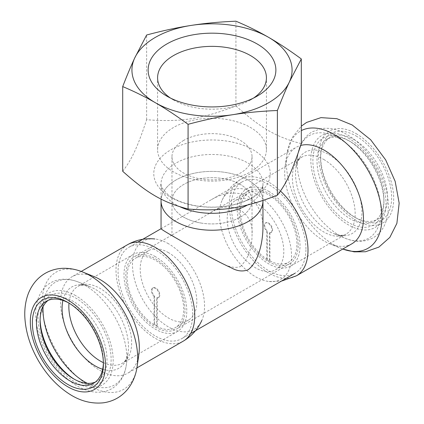 <?xml version="1.0" encoding="UTF-8"?>
<svg xmlns="http://www.w3.org/2000/svg" width="424" height="424" viewBox="0 0 424 424"><rect width="100%" height="100%" fill="white"/><g stroke="black" fill="none" stroke-linecap="round" stroke-linejoin="round"><path stroke-width="0.32" stroke-dasharray="2.12 1.59" d="M183.698 217.152A40.036 23.113 180 0 1 171.969 200.806A40.036 23.113 180 0 1 212.005 177.693A40.036 23.113 180 0 1 252.042 200.806A40.036 23.113 180 0 1 240.318 217.152A40.036 23.113 180 0 1 183.698 217.152M240.318 266.617C248.119 258.942 252.026 248.427 252.042 235.066C254.093 210.908 229.962 198.93 210.145 212.986L171.969 235.071C172.34 235.861 180.783 240.88 197.298 250.139C214.226 258.274 228.653 270.544 240.318 266.617M192.703 314.476A52.772 30.47 -120 0 0 169.669 261.364A52.772 30.47 -120 0 0 129.002 247.224A52.772 30.47 -120 0 0 129.002 308.163A52.772 30.47 -120 0 0 181.774 338.633A52.772 30.47 -120 0 0 192.703 314.476M305.942 249.095A52.772 30.47 -120 0 0 282.903 195.989A52.772 30.47 -120 0 0 242.237 181.848A52.772 30.47 -120 0 0 242.237 242.788A52.772 30.47 -120 0 0 295.014 273.257A52.772 30.47 -120 0 0 305.942 249.095M161.051 228.759L210.156 200.372C223.581 192.242 236.205 190.901 248.035 196.349C258.174 203.34 263.15 214.141 262.959 228.753M184.986 310.018A41.854 24.163 -120 0 0 166.717 267.894A41.854 24.163 -120 0 0 134.461 256.679A41.854 24.163 -120 0 0 134.461 305.01A41.854 24.163 -120 0 0 176.315 329.178A41.854 24.163 -120 0 0 184.986 310.018M298.22 244.637A41.854 24.163 -120 0 0 279.951 202.518A41.854 24.163 -120 0 0 247.696 191.304A41.854 24.163 -120 0 0 247.696 239.634A41.854 24.163 -120 0 0 289.555 263.802A41.854 24.163 -120 0 0 298.22 244.637M161.051 200.806A50.954 29.42 180 0 1 212.005 171.386A50.954 29.42 180 0 1 262.959 200.806A50.954 29.42 180 0 0 212.005 171.386A50.954 29.42 180 0 0 161.051 200.806M154.596 324.53A40.036 23.113 -120 0 0 157.214 326.04L157.214 297.659A5.549 3.207 -120 0 0 158.677 297.441A5.549 3.207 -120 0 0 158.677 291.028A5.549 3.207 -120 0 0 153.128 287.827A5.549 3.207 -120 0 0 154.596 296.148L154.596 324.53L154.082 324.826L154.082 296.445L154.596 296.148M157.214 326.04L156.695 326.337L156.695 297.955A5.549 3.207 -120 0 0 158.163 297.738A5.549 3.207 -120 0 0 158.163 291.325A5.549 3.207 -120 0 0 152.613 288.124A5.549 3.207 -120 0 0 154.082 296.445M156.695 297.955L157.214 297.659M155.391 256.674A44.403 25.636 -120 0 0 133.189 254.474A44.403 25.636 -120 0 0 133.189 305.746A44.403 25.636 -120 0 0 177.587 331.382A44.403 25.636 -120 0 0 184.398 295.804A44.403 25.636 -120 0 0 155.391 256.674M156.695 326.337A40.036 23.113 -120 0 0 175.404 327.598A40.036 23.113 -120 0 0 181.541 295.517A40.036 23.113 -120 0 0 155.391 260.241A40.036 23.113 -120 0 0 135.373 258.258A40.036 23.113 -120 0 0 128.991 289.497A40.036 23.113 -120 0 0 154.082 324.826M95.336 382.077A47.313 27.316 -120 0 0 97.207 381.155A47.313 27.316 -120 0 0 104.458 343.239A47.313 27.316 -120 0 0 73.548 301.549A47.313 27.316 -120 0 0 49.894 299.201A47.313 27.316 -120 0 0 48.161 300.362M103.387 362.737A47.313 27.316 -120 0 0 103.403 361.577A47.313 27.316 -120 0 0 69.944 303.626A47.313 27.316 -120 0 0 68.932 303.059M69.944 303.626L67.888 302.439L69.944 303.626M74.56 379.379A50.228 28.996 -120 0 0 75.61 379.999A50.228 28.996 -120 0 0 111.125 359.494A50.228 28.996 -120 0 0 75.61 297.982A50.228 28.996 -120 0 0 40.095 318.488A50.228 28.996 -120 0 0 40.11 319.701M168.513 252.662A40.036 23.113 -120 0 0 148.495 250.679A40.036 23.113 -120 0 0 148.495 296.906A40.036 23.113 -120 0 0 188.532 320.025A40.036 23.113 -120 0 0 194.669 287.944A40.036 23.113 -120 0 0 168.513 252.662M168.513 243.747A50.954 29.42 -120 0 0 154.829 238.966A50.954 29.42 -120 0 0 133.162 272.998A50.954 29.42 -120 0 0 168.513 326.957A50.954 29.42 -120 0 0 201.845 320.396A50.954 29.42 -120 0 0 168.513 243.747M94.049 276.586A55.687 32.15 -120 0 0 72.101 276.713A55.687 32.15 -120 0 0 72.101 341.018A55.687 32.15 -120 0 0 127.783 373.168A55.687 32.15 -120 0 0 138.876 354.22M269.42 261.258A40.036 23.113 60 0 1 266.802 259.748L266.802 231.366A5.549 3.207 60 0 1 265.334 223.045A5.549 3.207 60 0 1 270.888 226.246A5.549 3.207 60 0 1 270.888 232.654A5.549 3.207 60 0 1 269.42 232.877L269.42 261.258L269.934 260.961L269.934 232.58L269.42 232.877M266.802 259.748L267.316 259.451L267.316 231.069A5.549 3.207 60 0 1 265.848 222.743A5.549 3.207 60 0 1 271.402 225.95A5.549 3.207 60 0 1 271.402 232.357A5.549 3.207 60 0 1 269.934 232.58M267.316 231.069L266.802 231.366M268.625 191.298A44.403 25.636 60 0 1 297.632 230.428A44.403 25.636 60 0 1 290.827 266.007A44.403 25.636 60 0 1 246.424 240.371A44.403 25.636 60 0 1 246.424 189.099A44.403 25.636 60 0 1 268.625 191.298M267.316 259.451A40.036 23.113 60 0 1 242.226 224.121A40.036 23.113 60 0 1 248.607 192.883A40.036 23.113 60 0 1 268.625 194.865A40.036 23.113 60 0 1 294.781 230.142A40.036 23.113 60 0 1 288.643 262.223A40.036 23.113 60 0 1 269.934 260.961M350.463 141.669A47.313 27.316 60 0 1 350.468 141.669A47.313 27.316 60 0 1 383.921 199.619A47.313 27.316 60 0 1 374.122 221.28A47.313 27.316 60 0 1 326.809 193.959A47.313 27.316 60 0 1 326.809 139.326A47.313 27.316 60 0 1 350.463 141.669L348.406 140.482A50.228 28.996 60 0 1 383.921 201.994A50.228 28.996 60 0 1 348.406 222.499A50.228 28.996 60 0 1 312.891 160.988A50.228 28.996 60 0 1 348.406 140.482L350.468 141.669M354.067 139.591A47.313 27.316 60 0 1 384.976 181.287A47.313 27.316 60 0 1 377.726 219.197A47.313 27.316 60 0 1 354.067 216.855A47.313 27.316 60 0 1 320.613 158.905A47.313 27.316 60 0 1 330.413 137.249A47.313 27.316 60 0 1 354.067 139.591M255.502 202.439A40.036 23.113 60 0 1 281.653 237.721A40.036 23.113 60 0 1 275.515 269.802A40.036 23.113 60 0 1 235.484 246.689A40.036 23.113 60 0 1 235.484 200.457A40.036 23.113 60 0 1 255.502 202.439M255.502 193.524A50.954 29.42 60 0 1 290.848 247.483A50.954 29.42 60 0 1 269.187 281.515A50.954 29.42 60 0 1 255.502 276.734A50.954 29.42 60 0 1 222.171 200.086A50.954 29.42 60 0 1 255.502 193.524M351.915 243.768A55.687 32.15 60 0 1 329.962 243.895A55.687 32.15 60 0 1 285.14 166.261A55.687 32.15 60 0 1 296.228 147.314A55.687 32.15 60 0 1 300.722 145.448M356.128 136.024A50.228 28.996 60 0 1 391.644 197.536A50.228 28.996 60 0 1 356.128 218.042A50.228 28.996 60 0 1 320.613 156.53A50.228 28.996 60 0 1 356.128 136.024M122.7 171.285C131.848 159.435 137.477 147.308 146.63 119.722C180.778 122.308 201.787 119.059 235.935 105.905C260.935 128.207 276.316 137.084 301.316 143.651M253.557 98.061A54.41 31.413 180 0 1 250.483 99.99A54.41 31.413 180 0 1 173.533 99.99A54.41 31.413 180 0 1 170.453 98.061M173.533 127.481A54.41 31.413 0 0 0 157.596 149.693A54.41 31.413 0 0 0 212.005 181.106A54.41 31.413 0 0 0 266.42 149.693A54.41 31.413 0 0 0 232.829 120.67A54.41 31.413 0 0 0 173.533 127.481M183.698 140.402A40.036 23.113 0 0 0 171.969 156.748A40.036 23.113 0 0 0 201.644 179.071A40.036 23.113 0 0 0 252.042 156.748A40.036 23.113 0 0 0 227.328 135.394A40.036 23.113 0 0 0 183.698 140.402M146.63 119.722L146.63 35.017M235.935 105.905L235.935 21.2M201.644 223.135A40.036 23.113 180 0 1 171.969 200.806A40.036 23.113 180 0 1 212.005 177.693A40.036 23.113 180 0 1 252.042 200.806A40.036 23.113 180 0 1 201.644 223.135M75.61 295.602A53.138 30.682 -120 0 0 43.068 341.898A53.138 30.682 -120 0 0 108.147 379.469A53.138 30.682 -120 0 0 75.61 295.602M87.344 383.338A59.27 34.222 -120 0 0 126.347 364.788A59.27 34.222 -120 0 0 84.911 285.225A59.27 34.222 -120 0 0 78.636 282.151A59.27 34.222 -120 0 0 43.068 306.653M102.656 369.267A46.958 27.11 -120 0 0 128.117 352.323A46.958 27.11 -120 0 0 95.289 289.29A46.958 27.11 -120 0 0 90.317 286.852A46.958 27.11 -120 0 0 62.911 300.431M103.387 362.647A44.403 25.636 -120 0 0 122.451 363.22A44.403 25.636 -120 0 0 129.256 327.635A44.403 25.636 -120 0 0 100.25 288.511A44.403 25.636 -120 0 0 78.048 286.311A44.403 25.636 -120 0 0 69.006 303.107M127.545 244.706A55.687 32.15 -120 0 0 119.012 289.327A55.687 32.15 -120 0 0 155.391 338.394A55.687 32.15 -120 0 0 183.232 341.156M82.717 272.023A67.633 39.05 -120 0 0 42.109 305.942A67.633 39.05 -120 0 0 87.477 384.526A67.633 39.05 -120 0 0 137.159 366.32M348.406 138.102A53.138 30.682 60 0 1 380.948 221.969A53.138 30.682 60 0 1 315.864 184.398A53.138 30.682 60 0 1 348.406 138.102M339.105 138.468A59.27 34.222 60 0 1 380.9 207.357A59.27 34.222 60 0 1 345.375 238.33A59.27 34.222 60 0 1 297.664 155.693A59.27 34.222 60 0 1 339.105 138.468M328.727 154.511A46.958 27.11 60 0 1 361.836 209.09A46.958 27.11 60 0 1 333.693 233.629A46.958 27.11 60 0 1 295.899 168.158A46.958 27.11 60 0 1 328.727 154.511M323.766 159.461A44.403 25.636 60 0 1 352.773 198.591A44.403 25.636 60 0 1 345.968 234.17A44.403 25.636 60 0 1 301.565 208.534A44.403 25.636 60 0 1 301.565 157.262A44.403 25.636 60 0 1 323.766 159.461M296.466 275.775A55.687 32.15 60 0 1 268.625 273.019A55.687 32.15 60 0 1 232.246 223.952A55.687 32.15 60 0 1 240.784 179.326A55.687 32.15 60 0 1 268.625 182.087A55.687 32.15 60 0 1 280.492 191.049M329.962 243.895L342.788 249.036A67.633 39.05 60 0 1 341.299 248.459A67.633 39.05 60 0 1 286.857 154.161A67.633 39.05 60 0 1 301.316 130.613M356.128 133.645A53.138 30.682 60 0 1 388.665 217.512A53.138 30.682 60 0 1 323.586 179.94A53.138 30.682 60 0 1 356.128 133.645M196.937 206.075A58.231 33.623 180 0 1 170.83 149.826A58.231 33.623 180 0 1 268.254 164.899A58.231 33.623 180 0 1 196.937 206.075M247.531 204.988A50.954 29.42 0 0 0 262.959 183.894A50.954 29.42 0 0 0 212.005 154.479A50.954 29.42 0 0 0 161.051 183.894A50.954 29.42 0 0 0 180.046 206.806M171.969 156.748L171.969 235.071M252.042 156.748L252.042 235.071M242.237 181.848L210.156 200.372M137.885 242.093L129.002 247.224M190.662 333.502L181.774 338.633M247.696 191.304L210.145 212.986M172.017 235.002L134.461 256.679M289.555 263.802L176.315 329.178M158.163 297.738L158.677 297.441M152.613 288.124L153.128 287.827M49.894 299.201L46.29 301.284M97.207 381.155L93.603 383.232M73.548 378.812L75.61 379.999M40.095 320.862L40.095 318.488M133.189 254.474L78.048 286.311C79.23 285.803 81.424 283.757 90.317 286.852L78.636 282.151C73.76 280.169 68.932 279.188 64.157 279.209C53.774 279.469 46.931 284.44 43.497 288.903C38.218 295.618 35.616 304.04 35.69 314.168C35.913 327.747 39.967 341.431 47.859 355.222C55.883 368.885 65.709 379.173 77.338 386.084C82.214 388.903 87.127 390.769 92.066 391.686C99.29 393.006 105.899 391.993 111.888 388.649C120.029 383.556 124.852 375.6 126.347 364.788L128.117 352.323C126.347 361.571 123.479 362.446 122.451 363.22L177.587 331.382M148.495 250.679L135.373 258.258M188.532 320.025L175.404 327.598M81.228 271.445L72.101 276.713M136.915 367.894L127.783 373.168M103.403 361.577L103.403 363.951M265.848 222.743L265.334 223.045M271.402 232.357L270.888 232.654M374.122 221.28L377.726 219.197M326.809 139.326L330.413 137.249M383.921 199.619L383.921 201.994M290.827 266.007L345.968 234.17C344.781 234.679 342.592 236.725 333.693 233.629L345.375 238.33C355.429 242.433 364.709 242.247 373.21 237.774C379.072 234.302 383.243 229.146 385.734 222.298C387.488 217.448 388.352 212.117 388.326 206.313C388.633 180.211 369.346 147.017 346.747 134.44C338.05 129.362 329.496 127.428 321.09 128.636L312.064 131.869C303.939 137 299.143 144.939 297.664 155.693L295.899 168.158C297.664 158.91 300.531 158.035 301.565 157.262L246.424 189.099M275.515 269.802L288.643 262.223M235.484 200.457L248.607 192.883M269.187 281.515L281.292 281.176M222.171 200.086C226.178 191.219 232.379 184.297 240.784 179.326L296.228 147.314M285.14 166.261L286.857 154.161L292.041 137.768L301.316 126.156M354.067 216.855L356.128 218.042M320.613 158.905L320.613 156.53M262.959 200.504L262.959 183.894C263.293 185.887 261.82 188.728 258.539 192.422L255.873 194.791C252.619 197.393 248.353 199.725 243.079 201.792C229.151 206.949 213.882 208.364 197.277 206.043C184.567 203.864 174.868 200.123 168.174 194.817C162.148 188.685 159.779 185.044 161.051 183.894L161.051 199.079M250.483 99.99L257.172 96.126M173.533 99.99L166.839 96.126M266.42 149.693L266.42 77.778M157.596 149.693L157.596 77.778"/><path stroke-width="0.64" d="M262.959 200.504L262.959 228.759C262.567 243.705 258.227 262.175 248.035 269.823C242.714 271.789 237.196 271.159 231.483 267.931C220.199 262.7 207.474 255.995 193.312 247.833C172.261 235.961 161.507 229.607 161.051 228.759L161.051 200.806A50.954 29.42 180 0 0 175.976 221.609A50.954 29.42 180 0 0 248.035 221.609A50.954 29.42 180 0 0 262.959 200.806A50.954 29.42 180 0 1 198.819 229.22A50.954 29.42 180 0 1 161.051 200.806L161.051 199.079M48.161 300.362A47.313 27.316 -120 0 0 40.095 320.862A47.313 27.316 -120 0 0 73.548 378.812A47.313 27.316 -120 0 0 95.336 382.077M68.932 303.059A47.313 27.316 -120 0 0 46.29 301.284A47.313 27.316 -120 0 0 46.29 355.916A47.313 27.316 -120 0 0 93.603 383.232A47.313 27.316 -120 0 0 103.387 362.737M40.11 319.701A50.228 28.996 -120 0 0 74.56 379.379M137.159 366.32L138.876 354.22A55.687 32.15 -120 0 0 99.942 279.474A55.687 32.15 -120 0 0 94.049 276.586L82.717 272.023C77.221 269.781 71.624 268.546 65.927 268.312C58.597 268.042 51.749 269.68 45.389 273.226C40.921 275.801 37.132 279.156 34.021 283.29C30.894 287.493 28.578 292.163 27.072 297.304C25.265 303.515 24.518 310.087 24.831 317.009C25.636 331.817 30.162 346.382 38.409 360.697C46.698 374.906 57.028 386.02 69.403 394.044C80.316 401.104 91.669 404.019 103.472 402.8C113.484 401.364 121.656 396.705 127.995 388.829C132.966 382.321 136.019 374.816 137.159 366.32A67.633 39.05 -120 0 0 89.872 275.531A67.633 39.05 -120 0 0 82.717 272.023M67.888 302.439A50.228 28.996 -120 0 0 32.372 322.945A50.228 28.996 -120 0 0 67.888 384.457A50.228 28.996 -120 0 0 103.403 363.951A50.228 28.996 -120 0 0 67.888 302.439L67.888 302.439M300.722 145.448A55.687 32.15 60 0 1 324.074 150.075A55.687 32.15 60 0 1 360.448 199.142A55.687 32.15 60 0 1 351.915 243.768L296.466 275.775A55.687 32.15 60 0 0 280.492 191.049M188.076 209.027C163.076 202.465 147.7 193.583 122.7 171.285L122.7 86.576C134.397 91.505 145.289 96.889 155.391 102.74A80.072 46.227 180 0 1 134.662 58.088A80.072 46.227 180 0 1 191.282 25.398A80.072 46.227 180 0 1 268.625 37.365A80.072 46.227 180 0 1 289.348 82.017A80.072 46.227 180 0 1 232.728 114.703A80.072 46.227 180 0 1 155.391 102.74C165.487 108.549 176.384 115.741 188.076 124.322L188.076 209.027C222.229 211.613 243.233 208.364 277.386 195.215L277.386 110.505C281.663 99.455 285.654 89.962 289.348 82.017L301.316 58.947C289.619 50.366 278.722 43.174 268.625 37.365C258.529 31.514 247.632 26.124 235.935 21.2C219.961 21.847 205.078 23.246 191.282 25.398C177.492 27.512 162.604 30.719 146.63 35.017L134.662 58.088C130.968 66.033 126.983 75.525 122.7 86.576M301.316 58.947L301.316 143.651C292.163 171.238 286.534 183.364 277.386 195.215M170.453 98.061A54.41 31.413 180 0 1 157.596 77.778A54.41 31.413 180 0 1 173.533 55.565A54.41 31.413 180 0 1 232.829 48.755A54.41 31.413 180 0 1 266.42 77.778A54.41 31.413 180 0 1 253.557 98.061M166.839 43.974A63.876 36.877 0 0 0 166.839 96.126A63.876 36.877 0 0 0 257.172 96.126A63.876 36.877 0 0 0 257.172 43.974A63.876 36.877 0 0 0 166.839 43.974M188.076 124.322C204.055 120.024 218.938 116.817 232.728 114.703C246.524 112.551 261.407 111.152 277.386 110.505M43.068 306.653A59.27 34.222 -120 0 0 87.344 383.338M62.911 300.431A46.958 27.11 -120 0 0 102.656 369.267M69.006 303.107A44.403 25.636 -120 0 0 103.387 362.647M201.845 320.396C197.838 329.262 191.632 336.184 183.232 341.156A55.687 32.15 -120 0 0 191.765 296.535A55.687 32.15 -120 0 0 155.391 247.462A55.687 32.15 -120 0 0 127.545 244.706L81.228 271.445M67.888 300.06A53.138 30.682 -120 0 0 35.346 346.355A53.138 30.682 -120 0 0 100.43 383.927A53.138 30.682 -120 0 0 67.888 300.06M301.316 130.613A67.633 39.05 60 0 1 334.144 134.503A67.633 39.05 60 0 1 381.77 212.212A67.633 39.05 60 0 1 342.788 249.036L354.114 251.851L365.546 251.755L378.849 247.123L389.841 237.387L396.885 223.369L399.17 203.165L395.157 181.361L385.681 159.917L370.65 139.734L352.206 124.985L336.847 118.683L320.963 117.628L306.563 122.441L301.316 126.156M180.046 206.806A50.954 29.42 0 0 0 198.819 212.313A50.954 29.42 0 0 0 247.531 204.988M161.051 228.722L137.885 242.093M295.014 273.257L190.662 333.502M154.829 238.966C145.146 237.997 136.051 239.91 127.545 244.706M183.232 341.156L136.915 367.894M281.292 281.176L296.466 275.775"/></g></svg>

